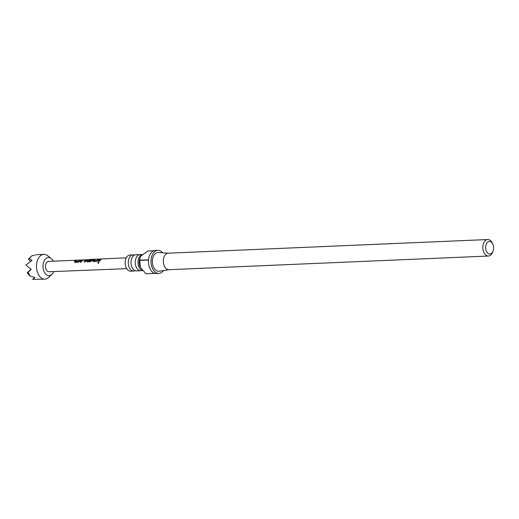 <?xml version="1.0" encoding="UTF-8"?>
<svg xmlns="http://www.w3.org/2000/svg" width="519" height="519" viewBox="0 0 519 519"><rect width="100%" height="100%" fill="white"/><g stroke="black" fill="none" stroke-linecap="round" stroke-linejoin="round"><path stroke-width="0.78" d="M98.357 263.393C97.663 262.899 97.76 262.4 98.629 261.881L98.35 263.412M98.461 263.425C97.773 262.945 97.857 262.458 98.727 261.959L98.895 261.991M142.122 270.38A8.09 5.138 -92.4 0 1 140.766 270.73A8.09 5.138 -92.4 0 1 135.602 265.164A8.09 5.138 -92.4 0 1 137.321 255.997A8.09 5.138 -92.4 0 1 140.078 254.557A8.09 5.138 -92.4 0 1 141.453 254.79M135.115 270.678A8.09 5.138 -92.4 0 1 133.759 271.028A8.09 5.138 -92.4 0 1 128.595 265.462A8.09 5.138 -92.4 0 1 130.314 256.295A8.09 5.138 -92.4 0 1 133.072 254.861A8.09 5.138 -92.4 0 1 134.447 255.089M126.266 257.839L89.878 259.487L87.743 260.875L90.793 260.791L91.623 259.915L88.95 260L92.343 259.481L92.557 259.805L91.649 260.81L90.345 261.706L87.069 261.861L86.634 261.038L87.049 260.48L89.482 259.552M142.608 254.459A8.09 5.138 87.6 0 0 140.052 255.88A8.09 5.138 87.6 0 0 138.657 258.313A8.09 5.138 87.6 0 0 139.034 267.11A8.09 5.138 87.6 0 0 142.602 270.522M140.078 254.557L135.803 254.745A8.09 5.138 87.6 0 0 133.046 256.178A8.09 5.138 87.6 0 0 131.651 258.611A8.09 5.138 87.6 0 0 132.027 267.408A8.09 5.138 87.6 0 0 136.491 270.912L140.766 270.73M153.89 250.722L147.96 250.975L141.304 255.692L140.104 257.58L139.741 260.188L148.531 259.811A11.561 7.344 -92.4 0 1 151.373 252.494A11.561 7.344 -92.4 0 1 155.311 250.437L157.86 250.327A11.561 7.344 87.6 0 0 153.922 252.383A11.561 7.344 87.6 0 0 151.464 265.475A11.561 7.344 87.6 0 0 158.846 273.422A11.561 7.344 87.6 0 0 162.778 271.372A11.561 7.344 87.6 0 0 163.407 270.574M162.648 252.779A11.561 7.344 87.6 0 0 157.86 250.327M487.743 239.538L168.195 253.194A8.259 5.242 87.6 0 0 165.386 254.66A8.259 5.242 87.6 0 0 163.628 264.009A8.259 5.242 87.6 0 0 168.896 269.692L488.444 256.036A8.259 5.242 -92.4 0 1 483.17 250.359A8.259 5.242 -92.4 0 1 484.928 241.004A8.259 5.242 -92.4 0 1 487.743 239.538A8.259 5.242 -92.4 0 1 492.2 242.911L492.745 244.014A6.273 3.983 87.6 0 0 487.218 242.568A6.273 3.983 87.6 0 0 486.433 251.293A6.273 3.983 87.6 0 0 492.025 252.876A6.273 3.983 87.6 0 0 493.05 251.151A6.273 3.983 87.6 0 0 492.745 244.014M168.383 253.188L158.379 252.481A9.413 5.981 87.6 0 0 154.746 254.148A9.413 5.981 87.6 0 0 152.82 265.125A9.413 5.981 87.6 0 0 159.184 271.236L169.09 269.679M133.072 254.861L129.977 254.991A8.09 5.138 87.6 0 0 127.22 256.431A8.09 5.138 87.6 0 0 125.501 265.592A8.09 5.138 87.6 0 0 130.665 271.158L133.759 271.028M493.05 251.151L492.602 252.292A8.259 5.242 -92.4 0 1 491.253 254.57A8.259 5.242 -92.4 0 1 488.444 256.036M53.717 271.567A9.083 5.767 -92.4 0 1 52.257 274.019A9.083 5.767 -92.4 0 1 51.855 274.428A9.083 5.767 -92.4 0 1 44.024 271.411A9.083 5.767 -92.4 0 1 45.296 259.098A9.083 5.767 -92.4 0 1 51.173 258.456A9.083 5.767 -92.4 0 1 53.275 261.148M51.855 274.428L48.559 277.477A12.385 7.869 -92.4 0 1 44.894 279.118A12.385 7.869 -92.4 0 1 36.979 270.6A12.385 7.869 -92.4 0 1 39.619 256.574A12.385 7.869 -92.4 0 1 43.836 254.375A12.385 7.869 -92.4 0 1 47.631 255.698L51.173 258.456M126.733 268.641L48.994 271.755A5.203 3.302 -92.4 0 1 45.678 268.174A5.203 3.302 -92.4 0 1 46.788 262.283A5.203 3.302 -92.4 0 1 48.552 261.362L89.073 259.688M74.885 261.025L76.961 260.175L75.476 261.433L78.525 261.349L80.114 260.032L81.048 259.993L78.187 262.257L74.905 262.419L74.47 261.589L74.885 261.025M80.97 260.752L82.982 259.902L86.478 260.077L85.142 261.933L84.208 261.978L85.447 260.194L82.404 260.291L81.055 262.127L80.121 262.166L80.97 260.752M80.211 262.257L81.502 260.454L86.271 259.753L86.478 260.077M88.996 260.149L92.343 259.481L92.557 259.805M93.128 260.207L95.211 259.351L93.718 260.609L96.768 260.525L98.357 259.208L99.298 259.163L96.424 261.44L93.148 261.582L92.713 260.759L93.128 260.207M99.207 259.935L101.289 259.072L99.291 261.304L98.363 261.336L99.207 259.935M93.148 261.582L92.713 260.759L94.283 259.39M87.069 261.861L86.634 261.038L88.846 259.701M74.905 262.419L74.47 261.589L76.027 260.22M44.894 279.118L32.658 279.378L34.968 277.516L29.927 275.933L28.195 272.209L31.172 269.38L25.95 264.995L31.97 260.48L29.427 258.43L31.73 255.848L34.968 255.16M28.195 272.209L27.183 272.91L29.927 275.933M32.658 279.378L34.63 277.425M29.427 258.43L28.422 259.13L30.485 261.401M28.422 259.13L31.73 255.848M27.183 272.91L30.919 269.205M140.104 257.58L139.916 258.06A8.09 5.138 87.6 0 0 140.312 267.253A8.09 5.138 87.6 0 0 140.338 267.304M139.741 260.188A11.561 7.344 87.6 0 0 139.721 260.421L140.357 267.35L145.917 273.708L154.707 273.331A11.561 7.344 -92.4 0 1 148.512 260.045L139.721 260.421M145.917 273.708A11.561 7.344 87.6 0 0 146.066 273.747L154.857 273.377A11.561 7.344 -92.4 0 0 156.297 273.532L158.846 273.422M98.448 261.433L100.362 259.117M100.394 259.273L101.322 259.234M93.718 260.609L96.845 260.648L98.357 259.208M98.383 259.37L99.33 259.325M94.309 259.552L95.237 259.513M93.238 261.673L92.791 260.882M87.16 261.952L86.705 261.154M87.743 260.875L90.87 260.914L91.623 259.915M84.299 262.069L85.447 260.194M75.476 261.433L78.603 261.466L80.114 260.032M80.14 260.194L81.081 260.149M76.053 260.382L76.987 260.337M74.996 262.51L74.541 261.706M43.836 254.375L35.869 254.712"/></g></svg>
